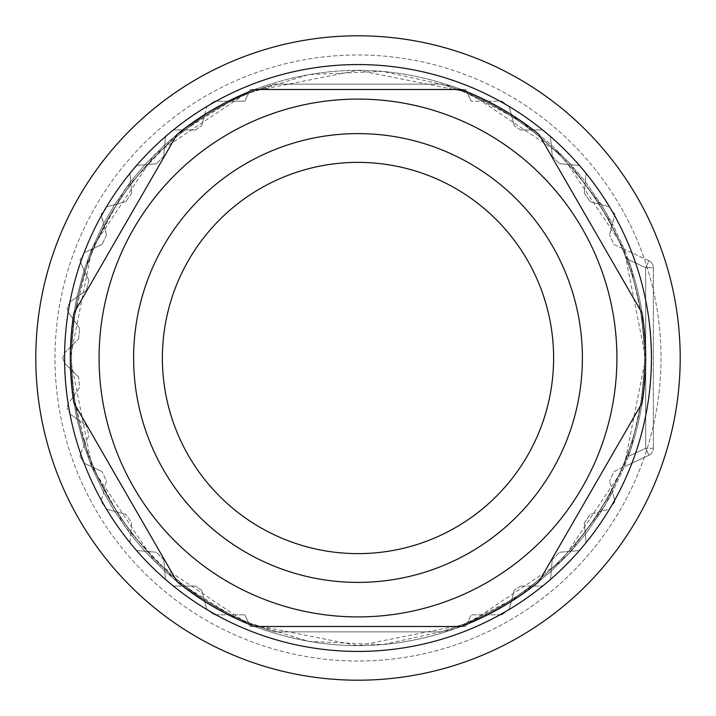 <?xml version="1.0" encoding="UTF-8"?>
<svg xmlns="http://www.w3.org/2000/svg" width="716" height="716" viewBox="0 0 716 716"><rect width="100%" height="100%" fill="white"/><g stroke="black" fill="none" stroke-linecap="round" stroke-linejoin="round"><path stroke-width="0.54" stroke-dasharray="3.58 2.69" d="M643.97 389.28L645.68 358C645.635 324.187 639.853 291.394 628.326 259.613C639.853 291.394 645.635 324.187 645.68 358C645.635 391.813 639.853 424.606 628.326 456.387C639.853 424.606 645.635 391.813 645.68 358L623.779 468.094L561.416 561.416L468.094 623.779L358 645.68L247.906 623.779L154.584 561.416L92.221 468.094L70.32 358L92.221 247.906L154.584 154.584L247.906 92.221L358 70.32L468.094 92.221L561.416 154.584L623.779 247.906L645.68 358L643.97 326.72M440.904 631.87L275.096 631.87L440.904 631.87C550.577 600.196 634.385 497.119 643.022 383.302C657.082 252.229 567.752 120.002 440.904 84.13L275.096 84.13L440.904 84.13C550.577 115.804 634.385 218.881 643.022 332.698C657.082 463.771 567.752 595.998 440.904 631.87C550.577 600.196 634.385 497.119 643.022 383.302C657.082 252.229 567.752 120.011 440.904 84.13C550.577 115.804 634.385 218.881 643.022 332.698C657.082 463.771 567.752 595.989 440.904 631.87M228.35 101.189L204.686 114.578L201.715 125.667L206.754 106.881L214.165 101.189L206.754 106.881L204.686 114.578L228.35 101.189L214.165 101.189L244.836 101.189L228.35 101.189L249.284 91.657L244.836 101.189L250.287 89.5L249.284 91.657L254.717 89.5L250.287 89.5L254.717 89.5C323.569 63.966 392.431 63.966 461.283 89.5L466.716 91.657L471.164 101.189L466.716 91.657L485.332 100.034M195.522 129.954L201.715 125.667L195.522 129.954L173.084 129.954L195.522 129.954M173.084 129.954L165.441 136.953L173.084 129.954M165.441 136.953L163.749 156.33L165.441 136.953M163.749 156.33L156.33 163.749L163.749 156.33M156.33 163.749L136.953 165.441L156.33 163.749M129.981 173.755L136.953 165.441L129.954 173.084L131.681 193.132L129.981 173.755M131.681 193.132L125.667 201.715L131.681 193.132M125.667 201.715L106.881 206.754L125.667 201.715M101.457 216.143L106.881 206.754L101.189 214.165L106.487 234.938L101.457 216.143M106.487 234.938L102.057 244.433L106.487 234.938M102.057 244.433L84.425 252.659L102.057 244.433M84.425 252.659L80.004 259.604L80.72 262.853L80.004 259.604L84.425 252.659M80.72 262.853L88.936 280.475L80.72 262.853M88.936 280.475L86.224 290.606L88.936 280.475M86.224 290.606L70.293 301.758L86.224 290.606M70.293 301.758L67.018 308.041L68.405 312.445L67.018 308.041L70.293 301.758M68.405 312.445L79.566 328.375L68.405 312.445M78.653 338.82L79.566 328.375L78.653 338.82L64.896 352.576L62.65 358L64.896 352.576L78.653 338.82M614.543 216.143L614.811 214.165L609.119 206.754L614.811 214.165L612.484 223.848L614.543 216.143M609.119 206.754L590.333 201.715L609.119 206.754M584.319 193.132L590.333 201.715L584.319 193.132L586.019 173.755L584.319 193.132M586.019 173.755L586.046 173.084L579.047 165.441L586.046 173.084L586.019 173.755M579.047 165.441L559.67 163.749L579.047 165.441M552.251 156.33L559.67 163.749L552.251 156.33L550.559 136.953L552.251 156.33M550.559 136.953L542.916 129.954L550.559 136.953M542.916 129.954L520.478 129.954L542.916 129.954M520.478 129.954L514.285 125.667L520.478 129.954M514.285 125.667L509.246 106.881L514.285 125.667M509.246 106.881L501.835 101.189L509.246 106.881M487.65 101.189L511.313 114.578L487.65 101.189L471.164 101.189L501.835 101.189L487.65 101.189L466.716 91.657L465.713 89.5L466.716 91.657L461.283 89.5L254.717 89.5L461.274 89.5C392.422 63.975 323.578 63.975 254.726 89.5L249.284 91.657M275.096 84.13C148.248 120.002 58.918 252.229 72.978 383.302C81.615 497.119 165.423 600.196 275.096 631.87C165.423 600.196 81.615 497.119 72.978 383.302C58.918 252.229 148.248 120.011 275.096 84.13C165.423 115.804 81.615 218.881 72.978 332.698C58.918 463.771 148.248 595.989 275.096 631.87C148.248 595.998 58.918 463.771 72.978 332.698C81.615 218.881 165.423 115.804 275.096 84.13M250.287 626.5L244.836 614.811L250.287 626.5L254.717 626.5C323.578 652.025 392.422 652.025 461.274 626.5L466.716 624.343L465.713 626.5L471.164 614.811L466.716 624.343L461.283 626.5L250.287 626.5M214.165 614.811L244.836 614.811L214.165 614.811L206.754 609.119L214.165 614.811M201.715 590.333L206.754 609.119L201.715 590.333L195.522 586.046L201.715 590.333M173.084 586.046L195.522 586.046L173.084 586.046L165.441 579.047L173.084 586.046M163.749 559.67L165.441 579.047L163.749 559.67L156.33 552.251L163.749 559.67M136.953 550.559L156.33 552.251L136.953 550.559L129.954 542.916L136.953 550.559M129.981 542.245L130.679 534.306L129.981 542.245M131.681 522.868L130.679 534.306L131.681 522.868L125.667 514.285L131.681 522.868M106.881 509.246L125.667 514.285L106.881 509.246L101.189 501.835L106.881 509.246M101.457 499.858L103.516 492.152L101.457 499.858M106.487 481.062L103.516 492.152L106.487 481.062L102.057 471.567L106.487 481.062M84.425 463.342L102.057 471.567L84.425 463.342L80.004 456.396L84.425 463.342M80.72 453.147L80.004 456.396L80.72 453.147L84.085 445.925L80.72 453.147M88.936 435.525L84.085 445.925L88.936 435.525L86.224 425.394L88.936 435.525M70.293 414.242L86.224 425.394L70.293 414.242L67.018 407.959L70.293 414.242M68.405 403.555L67.018 407.959L68.405 403.555L72.978 397.022L68.405 403.555M79.566 387.625L72.978 397.022L79.566 387.625L78.653 377.18L79.566 387.625M64.896 363.424L62.65 358L64.896 363.424L78.653 377.18L64.896 363.424M609.119 509.246L614.811 501.835L614.543 499.858L614.811 501.835L609.119 509.246L590.333 514.285L609.119 509.246M584.319 522.868L590.333 514.285L584.319 522.868L586.019 542.245L584.319 522.868M579.047 550.559L586.046 542.916L586.019 542.245L586.046 542.916L579.047 550.559L559.67 552.251L579.047 550.559M552.251 559.67L559.67 552.251L552.251 559.67L550.559 579.047L552.251 559.67M542.916 586.046L550.559 579.047L542.916 586.046L520.478 586.046L542.916 586.046M520.478 586.046L514.285 590.333L520.478 586.046M514.285 590.333L509.246 609.119L514.285 590.333M501.835 614.811L509.246 609.119L501.835 614.811L471.164 614.811L501.835 614.811M465.713 89.5L461.283 89.5A287.68 287.68 0 0 1 538.888 134.304A287.68 287.68 0 0 0 461.283 89.5L465.713 89.5M511.313 114.578L533.366 129.954L551.257 144.9L571.1 164.743L585.321 181.694L601.422 204.686L612.484 223.848L609.513 234.938L612.484 223.848L601.422 204.686L585.321 181.694L571.1 164.743L551.257 144.9L533.366 129.954L511.313 114.578M182.634 586.046L164.743 571.1L144.9 551.257L130.679 534.306L114.578 511.313L103.516 492.152L91.657 466.716L84.085 445.925L76.827 418.815L72.978 397.022L70.535 369.062L70.32 358L70.535 346.938L72.978 318.978L76.827 297.185L84.085 270.075L91.657 249.284L103.516 223.848L114.578 204.686L130.679 181.694L144.9 164.743L164.743 144.9L182.634 129.954L164.743 144.9L144.9 164.743L130.679 181.694L114.578 204.686L103.516 223.848L91.657 249.284L84.085 270.075L76.827 297.185L72.978 318.978L70.535 346.938L70.535 369.062L72.978 397.022L76.827 418.815L84.085 445.925L91.657 466.716L103.516 492.152L114.578 511.313L130.679 534.306L144.9 551.257L164.743 571.1L182.634 586.046L202.646 600.124M204.686 114.578L184.558 128.486M465.713 626.5L254.717 626.5L249.284 624.343L254.717 626.5A287.68 287.68 0 0 1 177.112 581.696A287.68 287.68 0 0 0 254.717 626.5C323.569 652.034 392.431 652.034 461.283 626.5A287.68 287.68 0 0 0 538.888 581.696A287.68 287.68 0 0 1 461.283 626.5L254.717 626.5L461.283 626.5A287.68 287.68 0 0 0 538.888 581.696L642.171 402.804A287.68 287.68 0 0 0 642.171 313.196A287.68 287.68 0 0 1 642.171 402.804L538.888 581.696A287.68 287.68 0 0 1 461.283 626.5L465.713 626.5M487.65 614.811L511.313 601.422L533.366 586.046L551.257 571.1L571.1 551.257L585.321 534.306L601.422 511.313L612.484 492.152L614.543 499.858L609.513 481.062L612.484 492.152L601.422 511.313L585.321 534.306L571.1 551.257L551.257 571.1L533.366 586.046L511.313 601.422L487.65 614.811M228.35 614.811L204.686 601.422L228.35 614.811L249.284 624.343L230.668 615.966M72.03 326.72L70.32 358L72.03 389.28M72.03 389.334L89.482 461.238L124.709 526.323L175.357 580.264L238.097 619.501L308.775 641.438L382.702 644.615L455 628.836L520.872 595.13L567.707 554.927L604.886 505.666L630.707 449.603L643.97 389.334M643.97 326.666L630.707 266.397L604.886 210.334L567.707 161.073L520.881 120.87L455 87.164L382.702 71.385L308.775 74.562L238.106 96.499L175.357 135.736L124.709 189.677L89.482 254.762L72.03 326.666M484.642 616.306L466.716 624.343M628.326 259.604L624.343 249.284L612.484 223.848L624.343 249.284L613.943 244.433L609.513 234.938L613.943 244.433L624.343 249.284L628.326 259.604L645.68 267.695L645.68 358L645.68 267.695L628.326 259.604M628.326 456.396L624.343 466.716L612.484 492.152L624.343 466.716L613.943 471.567L609.513 481.062L613.943 471.567L624.343 466.716L628.326 456.396L645.68 448.305L648.92 455.251L624.343 466.716L648.92 455.251L645.68 448.305L645.68 358L645.68 448.305L628.326 456.396M648.92 260.749L624.343 249.284L648.92 260.749L645.68 267.695L653.35 267.695L653.35 448.305L653.35 267.695L645.68 267.695L648.92 260.749A7.67 7.67 0 0 1 653.35 267.695A7.67 7.67 0 0 0 648.92 260.749A7.67 7.67 0 0 1 653.35 267.695M620.423 206.485A303.02 303.02 0 0 0 95.577 206.485A303.02 303.02 0 0 0 358 661.02A303.02 303.02 0 0 0 620.423 206.485M188.585 455.815A195.62 195.62 0 0 1 188.433 455.546A195.62 195.62 0 0 1 358.206 162.38A195.62 195.62 0 0 1 527.361 455.904A195.62 195.62 0 0 1 188.585 455.815M637.034 196.9A322.2 322.2 0 0 0 78.966 196.9A322.2 322.2 0 0 0 358 680.2A322.2 322.2 0 0 0 637.034 196.9M76.012 406.581L73.829 402.804A287.68 287.68 0 0 1 73.829 313.196A287.68 287.68 0 0 0 73.829 402.804A287.68 287.68 0 0 1 73.829 313.196L177.112 134.304A287.68 287.68 0 0 1 254.717 89.5A287.68 287.68 0 0 0 177.112 134.304L73.829 313.196A287.68 287.68 0 0 0 73.829 402.804L174.937 577.919M358 661.02A303.02 303.02 0 0 1 95.577 206.485A303.02 303.02 0 0 1 620.423 206.485A303.02 303.02 0 0 1 358 661.02M358 162.38A195.62 195.62 0 0 0 188.693 455.994A195.62 195.62 0 0 0 527.468 455.725A195.62 195.62 0 0 0 358 162.38A195.62 195.62 0 0 1 527.468 455.725A195.62 195.62 0 0 1 188.693 455.985A195.62 195.62 0 0 1 358 162.38A195.62 195.62 0 0 1 527.468 455.725A195.62 195.62 0 0 1 188.693 455.985A195.62 195.62 0 0 1 358 162.38M358 680.2A322.2 322.2 0 0 0 680.2 358A322.2 322.2 0 0 0 358 35.8A322.2 322.2 0 0 0 35.8 358A322.2 322.2 0 0 0 358 680.2M64.565 358A293.435 293.435 0 0 0 358 651.435A293.435 293.435 0 0 0 651.435 358A293.435 293.435 0 0 0 358 64.565A293.435 293.435 0 0 0 64.565 358M541.063 138.081L639.988 309.419M254.717 89.5L461.283 89.5L254.717 89.5A287.68 287.68 0 0 0 177.112 134.304A287.68 287.68 0 0 1 254.717 89.5M177.112 581.696A287.68 287.68 0 0 0 254.717 626.5A287.68 287.68 0 0 1 177.112 581.696M538.888 134.304A287.68 287.68 0 0 0 461.283 89.5A287.68 287.68 0 0 1 538.888 134.304M642.171 402.804A287.68 287.68 0 0 0 642.171 313.196A287.68 287.68 0 0 1 642.171 402.804M653.35 448.305L645.68 448.305L653.35 448.305A7.67 7.67 0 0 1 648.92 455.251A7.67 7.67 0 0 0 653.35 448.305A7.67 7.67 0 0 1 648.92 455.251M358 133.615A224.385 224.385 0 0 0 163.669 470.197A224.385 224.385 0 0 0 552.322 470.197A224.385 224.385 0 0 0 358 133.615M358 616.915A258.915 258.915 0 0 0 582.224 228.547A258.915 258.915 0 0 0 133.776 228.547A258.915 258.915 0 0 0 358 616.915"/><path stroke-width="1.07" d="M485.332 100.034L487.65 101.189M184.558 128.486L204.686 114.578M249.284 91.657L228.35 101.189M466.716 624.343L484.642 616.306M202.646 600.124L182.634 586.046M230.668 615.966L228.35 614.811M188.585 455.815A195.62 195.62 0 0 0 527.361 455.895A195.62 195.62 0 0 0 358.206 162.38A195.62 195.62 0 0 0 188.433 455.546A195.62 195.62 0 0 0 188.585 455.815A195.62 195.62 0 0 0 527.361 455.895A195.62 195.62 0 0 0 358.206 162.38A195.62 195.62 0 0 0 188.433 455.546A195.62 195.62 0 0 0 188.585 455.815M637.034 196.9A322.2 322.2 0 0 1 519.1 637.034A322.2 322.2 0 0 1 78.966 519.1A322.2 322.2 0 0 1 196.9 78.966A322.2 322.2 0 0 1 637.034 196.9M211.283 103.883A293.435 293.435 0 0 1 612.117 211.283A293.435 293.435 0 0 1 504.717 612.117A293.435 293.435 0 0 1 103.883 504.717A293.435 293.435 0 0 1 211.283 103.883M177.112 134.304L73.829 313.196L177.112 134.304A287.68 287.68 0 0 1 254.717 89.5L461.283 89.5L254.717 89.5A287.68 287.68 0 0 0 177.112 134.304M642.171 313.196L538.888 134.304L642.171 313.196A287.68 287.68 0 0 1 642.171 402.804L538.888 581.696L642.171 402.804A287.68 287.68 0 0 0 642.171 313.196M254.717 626.5L461.283 626.5L254.717 626.5A287.68 287.68 0 0 1 177.112 581.696L73.829 402.804L177.112 581.696A287.68 287.68 0 0 0 254.717 626.5M461.283 89.5A287.68 287.68 0 0 1 538.888 134.304A287.68 287.68 0 0 0 461.283 89.5M73.829 402.804A287.68 287.68 0 0 1 73.829 313.196A287.68 287.68 0 0 0 73.829 402.804M538.888 581.696A287.68 287.68 0 0 1 461.283 626.5A287.68 287.68 0 0 0 538.888 581.696M358 680.2A322.2 322.2 0 0 1 78.966 196.9A322.2 322.2 0 0 1 637.034 196.9A322.2 322.2 0 0 1 358 680.2M541.063 138.081L639.988 309.419M174.937 577.919L76.012 406.581M163.678 470.197A224.385 224.385 0 0 1 358 133.615A224.385 224.385 0 0 1 552.331 470.197A224.385 224.385 0 0 1 163.678 470.197M582.224 228.547A258.915 258.915 0 0 1 358 616.915A258.915 258.915 0 0 1 133.776 228.547A258.915 258.915 0 0 1 582.224 228.547"/></g></svg>
